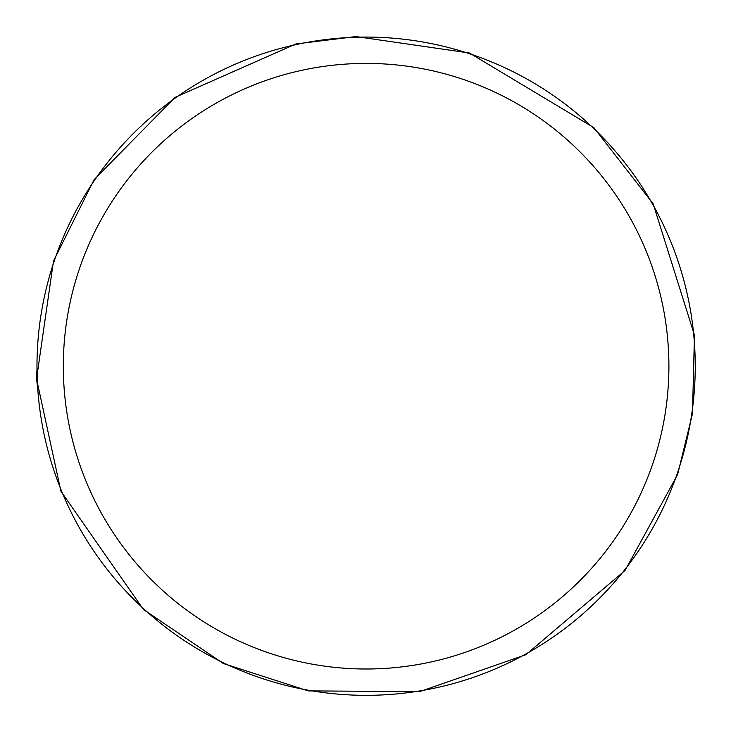 <?xml version="1.0" encoding="UTF-8"?>
<svg xmlns="http://www.w3.org/2000/svg" width="731" height="731" viewBox="0 0 731 731"><rect width="100%" height="100%" fill="white"/><g stroke="black" fill="none" stroke-linecap="round" stroke-linejoin="round"><path stroke-width="1.1" d="M63.314 366.204A302.798 302.798 0 0 1 517.511 103.976A302.798 302.798 0 0 1 517.511 628.432A302.798 302.798 0 0 1 63.314 366.204M36.979 366.204A329.133 329.133 0 0 1 530.679 81.168A329.133 329.133 0 0 1 530.679 651.239A329.133 329.133 0 0 1 36.979 366.204M36.989 369.219L36.55 378.886L37.71 388.134L36.989 369.292M36.55 378.886L53.5 261.077L94.089 179.716L175.065 97.36L295.973 43.942L355.97 36.559L469.448 53.007L593.864 127.66L653.158 203.803L694.45 335.127L692.458 413.81L677.61 474.556L625.042 570.472L525.891 654.72L419.658 691.636L308.226 690.896L223.366 663.52L143.45 609.517L60.92 491.241L36.55 378.886"/></g></svg>
